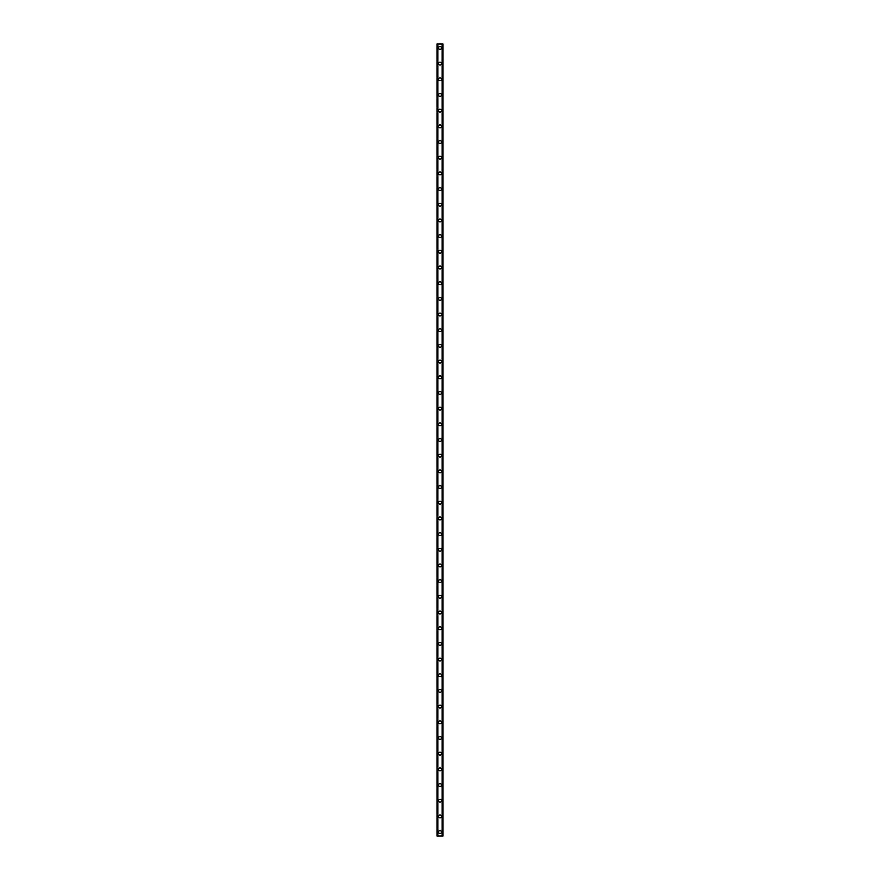 <?xml version="1.0" encoding="UTF-8"?>
<svg xmlns="http://www.w3.org/2000/svg" width="880" height="880" viewBox="0 0 880 880"><rect width="100%" height="100%" fill="white"/><g stroke="black" fill="none" stroke-linecap="round" stroke-linejoin="round"><path stroke-width="1.32" d="M438.559 832.084A1.441 1.441 0 0 1 440 830.643A1.441 1.441 0 0 1 441.441 832.084A1.441 1.441 0 0 1 440 833.514A1.441 1.441 0 0 1 438.559 832.084M438.559 816.398A1.441 1.441 0 0 1 440 814.957A1.441 1.441 0 0 1 441.441 816.398A1.441 1.441 0 0 1 440 817.839A1.441 1.441 0 0 1 438.559 816.398M438.559 800.712A1.441 1.441 0 0 1 440 799.271A1.441 1.441 0 0 1 441.441 800.712A1.441 1.441 0 0 1 440 802.153A1.441 1.441 0 0 1 438.559 800.712M438.559 785.026A1.441 1.441 0 0 1 440 783.596A1.441 1.441 0 0 1 441.441 785.026A1.441 1.441 0 0 1 440 786.467A1.441 1.441 0 0 1 438.559 785.026M438.559 769.351A1.441 1.441 0 0 1 440 767.91A1.441 1.441 0 0 1 441.441 769.351A1.441 1.441 0 0 1 440 770.781A1.441 1.441 0 0 1 438.559 769.351M438.559 753.665A1.441 1.441 0 0 1 440 752.224A1.441 1.441 0 0 1 441.441 753.665A1.441 1.441 0 0 1 440 755.106A1.441 1.441 0 0 1 438.559 753.665M438.559 737.979A1.441 1.441 0 0 1 440 736.538A1.441 1.441 0 0 1 441.441 737.979A1.441 1.441 0 0 1 440 739.42A1.441 1.441 0 0 1 438.559 737.979M438.559 722.293A1.441 1.441 0 0 1 440 720.863A1.441 1.441 0 0 1 441.441 722.293A1.441 1.441 0 0 1 440 723.734A1.441 1.441 0 0 1 438.559 722.293M438.559 706.618A1.441 1.441 0 0 1 440 705.177A1.441 1.441 0 0 1 441.441 706.618A1.441 1.441 0 0 1 440 708.048A1.441 1.441 0 0 1 438.559 706.618M438.559 690.932A1.441 1.441 0 0 1 440 689.491A1.441 1.441 0 0 1 441.441 690.932A1.441 1.441 0 0 1 440 692.373A1.441 1.441 0 0 1 438.559 690.932M438.559 675.246A1.441 1.441 0 0 1 440 673.805A1.441 1.441 0 0 1 441.441 675.246A1.441 1.441 0 0 1 440 676.687A1.441 1.441 0 0 1 438.559 675.246M438.559 659.56A1.441 1.441 0 0 1 440 658.13A1.441 1.441 0 0 1 441.441 659.56A1.441 1.441 0 0 1 440 661.001A1.441 1.441 0 0 1 438.559 659.56M438.559 643.885A1.441 1.441 0 0 1 440 642.444A1.441 1.441 0 0 1 441.441 643.885A1.441 1.441 0 0 1 440 645.315A1.441 1.441 0 0 1 438.559 643.885M438.559 628.199A1.441 1.441 0 0 1 440 626.758A1.441 1.441 0 0 1 441.441 628.199A1.441 1.441 0 0 1 440 629.64A1.441 1.441 0 0 1 438.559 628.199M438.559 612.513A1.441 1.441 0 0 1 440 611.072A1.441 1.441 0 0 1 441.441 612.513A1.441 1.441 0 0 1 440 613.954A1.441 1.441 0 0 1 438.559 612.513M438.559 596.827A1.441 1.441 0 0 1 440 595.397A1.441 1.441 0 0 1 441.441 596.827A1.441 1.441 0 0 1 440 598.268A1.441 1.441 0 0 1 438.559 596.827M438.559 581.152A1.441 1.441 0 0 1 440 579.711A1.441 1.441 0 0 1 441.441 581.152A1.441 1.441 0 0 1 440 582.582A1.441 1.441 0 0 1 438.559 581.152M438.559 565.466A1.441 1.441 0 0 1 440 564.025A1.441 1.441 0 0 1 441.441 565.466A1.441 1.441 0 0 1 440 566.907A1.441 1.441 0 0 1 438.559 565.466M438.559 549.78A1.441 1.441 0 0 1 440 548.35A1.441 1.441 0 0 1 441.441 549.78A1.441 1.441 0 0 1 440 551.221A1.441 1.441 0 0 1 438.559 549.78M438.559 534.094A1.441 1.441 0 0 1 440 532.664A1.441 1.441 0 0 1 441.441 534.094A1.441 1.441 0 0 1 440 535.535A1.441 1.441 0 0 1 438.559 534.094M438.559 518.419A1.441 1.441 0 0 1 440 516.978A1.441 1.441 0 0 1 441.441 518.419A1.441 1.441 0 0 1 440 519.849A1.441 1.441 0 0 1 438.559 518.419M438.559 502.733A1.441 1.441 0 0 1 440 501.292A1.441 1.441 0 0 1 441.441 502.733A1.441 1.441 0 0 1 440 504.174A1.441 1.441 0 0 1 438.559 502.733M438.559 487.047A1.441 1.441 0 0 1 440 485.617A1.441 1.441 0 0 1 441.441 487.047A1.441 1.441 0 0 1 440 488.488A1.441 1.441 0 0 1 438.559 487.047M438.559 471.361A1.441 1.441 0 0 1 440 469.931A1.441 1.441 0 0 1 441.441 471.361A1.441 1.441 0 0 1 440 472.802A1.441 1.441 0 0 1 438.559 471.361M438.559 455.686A1.441 1.441 0 0 1 440 454.245A1.441 1.441 0 0 1 441.441 455.686A1.441 1.441 0 0 1 440 457.116A1.441 1.441 0 0 1 438.559 455.686M438.559 440A1.441 1.441 0 0 1 440 438.559A1.441 1.441 0 0 1 441.441 440A1.441 1.441 0 0 1 440 441.441A1.441 1.441 0 0 1 438.559 440M438.559 424.314A1.441 1.441 0 0 1 440 422.884A1.441 1.441 0 0 1 441.441 424.314A1.441 1.441 0 0 1 440 425.755A1.441 1.441 0 0 1 438.559 424.314M438.559 408.639A1.441 1.441 0 0 1 440 407.198A1.441 1.441 0 0 1 441.441 408.639A1.441 1.441 0 0 1 440 410.069A1.441 1.441 0 0 1 438.559 408.639M438.559 392.953A1.441 1.441 0 0 1 440 391.512A1.441 1.441 0 0 1 441.441 392.953A1.441 1.441 0 0 1 440 394.383A1.441 1.441 0 0 1 438.559 392.953M438.559 377.267A1.441 1.441 0 0 1 440 375.826A1.441 1.441 0 0 1 441.441 377.267A1.441 1.441 0 0 1 440 378.708A1.441 1.441 0 0 1 438.559 377.267M438.559 361.581A1.441 1.441 0 0 1 440 360.151A1.441 1.441 0 0 1 441.441 361.581A1.441 1.441 0 0 1 440 363.022A1.441 1.441 0 0 1 438.559 361.581M438.559 345.906A1.441 1.441 0 0 1 440 344.465A1.441 1.441 0 0 1 441.441 345.906A1.441 1.441 0 0 1 440 347.336A1.441 1.441 0 0 1 438.559 345.906M438.559 330.22A1.441 1.441 0 0 1 440 328.779A1.441 1.441 0 0 1 441.441 330.22A1.441 1.441 0 0 1 440 331.65A1.441 1.441 0 0 1 438.559 330.22M438.559 314.534A1.441 1.441 0 0 1 440 313.093A1.441 1.441 0 0 1 441.441 314.534A1.441 1.441 0 0 1 440 315.975A1.441 1.441 0 0 1 438.559 314.534M438.559 298.848A1.441 1.441 0 0 1 440 297.418A1.441 1.441 0 0 1 441.441 298.848A1.441 1.441 0 0 1 440 300.289A1.441 1.441 0 0 1 438.559 298.848M438.559 283.173A1.441 1.441 0 0 1 440 281.732A1.441 1.441 0 0 1 441.441 283.173A1.441 1.441 0 0 1 440 284.603A1.441 1.441 0 0 1 438.559 283.173M438.559 267.487A1.441 1.441 0 0 1 440 266.046A1.441 1.441 0 0 1 441.441 267.487A1.441 1.441 0 0 1 440 268.928A1.441 1.441 0 0 1 438.559 267.487M438.559 251.801A1.441 1.441 0 0 1 440 250.36A1.441 1.441 0 0 1 441.441 251.801A1.441 1.441 0 0 1 440 253.242A1.441 1.441 0 0 1 438.559 251.801M438.559 236.115A1.441 1.441 0 0 1 440 234.685A1.441 1.441 0 0 1 441.441 236.115A1.441 1.441 0 0 1 440 237.556A1.441 1.441 0 0 1 438.559 236.115M438.559 220.44A1.441 1.441 0 0 1 440 218.999A1.441 1.441 0 0 1 441.441 220.44A1.441 1.441 0 0 1 440 221.87A1.441 1.441 0 0 1 438.559 220.44M438.559 204.754A1.441 1.441 0 0 1 440 203.313A1.441 1.441 0 0 1 441.441 204.754A1.441 1.441 0 0 1 440 206.195A1.441 1.441 0 0 1 438.559 204.754M438.559 189.068A1.441 1.441 0 0 1 440 187.627A1.441 1.441 0 0 1 441.441 189.068A1.441 1.441 0 0 1 440 190.509A1.441 1.441 0 0 1 438.559 189.068M438.559 173.382A1.441 1.441 0 0 1 440 171.952A1.441 1.441 0 0 1 441.441 173.382A1.441 1.441 0 0 1 440 174.823A1.441 1.441 0 0 1 438.559 173.382M438.559 157.707A1.441 1.441 0 0 1 440 156.266A1.441 1.441 0 0 1 441.441 157.707A1.441 1.441 0 0 1 440 159.137A1.441 1.441 0 0 1 438.559 157.707M438.559 142.021A1.441 1.441 0 0 1 440 140.58A1.441 1.441 0 0 1 441.441 142.021A1.441 1.441 0 0 1 440 143.462A1.441 1.441 0 0 1 438.559 142.021M438.559 126.335A1.441 1.441 0 0 1 440 124.894A1.441 1.441 0 0 1 441.441 126.335A1.441 1.441 0 0 1 440 127.776A1.441 1.441 0 0 1 438.559 126.335M438.559 110.649A1.441 1.441 0 0 1 440 109.219A1.441 1.441 0 0 1 441.441 110.649A1.441 1.441 0 0 1 440 112.09A1.441 1.441 0 0 1 438.559 110.649M438.559 94.974A1.441 1.441 0 0 1 440 93.533A1.441 1.441 0 0 1 441.441 94.974A1.441 1.441 0 0 1 440 96.404A1.441 1.441 0 0 1 438.559 94.974M438.559 79.288A1.441 1.441 0 0 1 440 77.847A1.441 1.441 0 0 1 441.441 79.288A1.441 1.441 0 0 1 440 80.729A1.441 1.441 0 0 1 438.559 79.288M438.559 63.602A1.441 1.441 0 0 1 440 62.161A1.441 1.441 0 0 1 441.441 63.602A1.441 1.441 0 0 1 440 65.043A1.441 1.441 0 0 1 438.559 63.602M438.559 47.916A1.441 1.441 0 0 1 440 46.486A1.441 1.441 0 0 1 441.441 47.916A1.441 1.441 0 0 1 440 49.357A1.441 1.441 0 0 1 438.559 47.916M442.97 44L436.997 44L436.997 836L443.003 836L443.003 44L442.97 836M442.365 836L442.365 44L442.387 836M437.613 836L437.613 44L437.635 836M437.074 44L437.074 836M437.14 44L437.14 836M437.833 44L437.833 836M442.167 44L442.167 836M442.86 44L442.86 836M442.926 44L442.926 836M437.03 44L437.03 836"/></g></svg>
